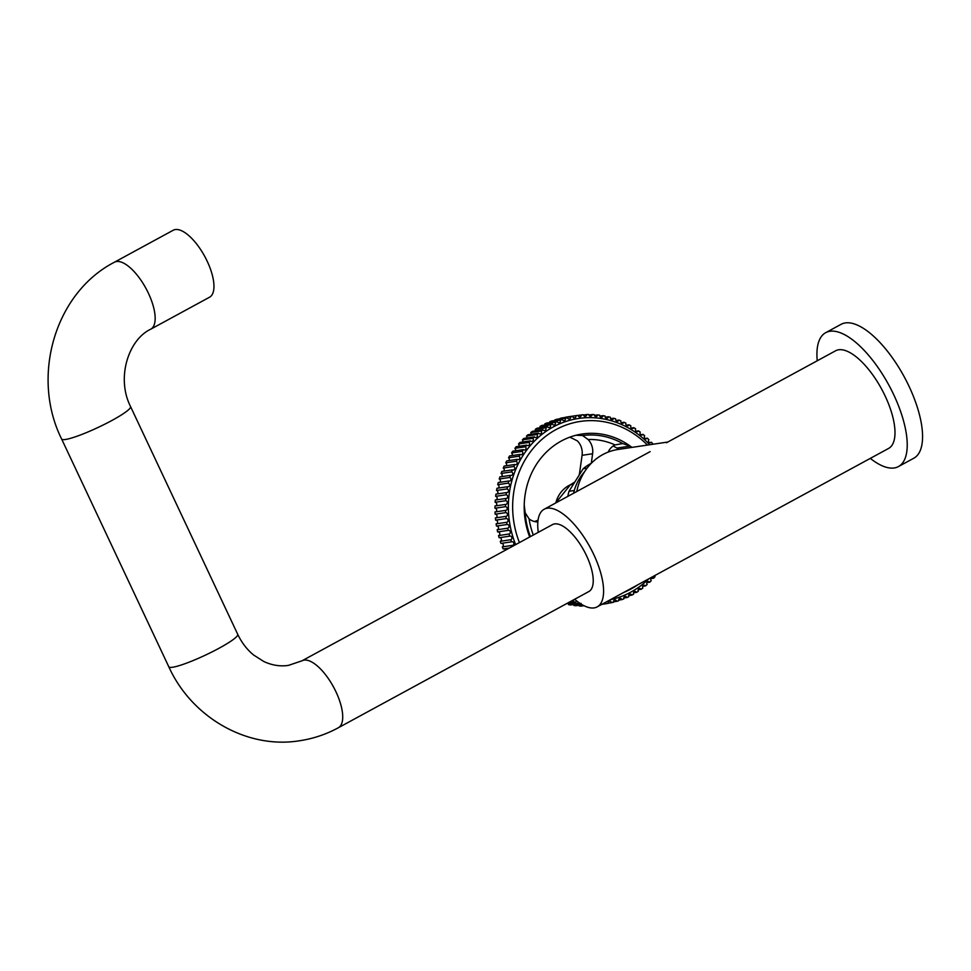 <?xml version="1.0" encoding="UTF-8"?>
<svg xmlns="http://www.w3.org/2000/svg" width="971" height="971" viewBox="0 0 971 971"><rect width="100%" height="100%" fill="white"/><g stroke="black" fill="none" stroke-linecap="round" stroke-linejoin="round"><path stroke-width="1.46" d="M870.307 458.385A76.187 30.453 -118.5 0 0 898.478 466.553A76.187 30.453 -118.5 0 0 893.806 394.881A76.187 30.453 -118.5 0 0 825.69 332.689A76.187 30.453 -118.5 0 0 817.242 360.775M898.478 466.553L913.82 458.215A76.187 30.453 -118.5 0 0 909.147 386.543A76.187 30.453 -118.5 0 0 841.032 324.35L825.69 332.689M576.786 491.52A55.553 50.383 -98.5 0 1 602.773 454.598A55.553 50.383 -98.5 0 1 618.005 449.476L667.781 442.036M650.145 451.624L544.136 509.265A55.553 22.212 -118.5 0 0 538.274 532.326M574.662 599.265A55.553 22.212 -118.5 0 0 597.201 606.875A55.553 22.212 -118.5 0 0 593.803 554.611A55.553 22.212 -118.5 0 0 544.136 509.265M597.201 606.875L888.623 448.42A55.553 22.212 -118.5 0 0 885.212 396.168A55.553 22.212 -118.5 0 0 835.546 350.822L666.47 442.752M587.079 468.156L583.17 468.75A47.931 43.477 -98.5 0 1 591.303 463.276L592.601 453.748A15.876 14.395 81.5 0 0 588.086 439.523L582.6 435.53L576.082 435.239A76.139 69.062 81.5 0 0 539.293 460.278A76.163 69.087 -98.5 0 1 631.975 447.388M573.582 493.256A47.931 43.477 -98.5 0 1 574.286 490.501A47.931 43.477 -98.5 0 1 583.073 473.496L584.906 471.238M567.829 496.387A47.931 43.477 -98.5 0 1 568.994 491.29L574.286 490.501M568.994 491.29L583.17 468.75M574.674 482.247L574.359 482.332A1.59 0.668 76.4 0 1 574.359 482.332A1.59 0.668 76.4 0 1 574.383 482.32L574.662 482.284A29.616 26.86 81.5 0 0 574.383 482.32A1.59 1.444 81.5 0 0 573.812 482.611L574.48 482.514A15.876 14.395 81.5 0 0 574.553 482.453M640.69 434.705L643.045 434.365A1.869 1.699 -98.5 0 1 640.265 432.131A95.219 86.358 -98.5 0 0 638.554 430.857L636.054 431.233M638.554 430.857A1.869 1.699 -98.5 0 1 635.653 428.818A95.219 86.358 -98.5 0 0 633.881 427.665L631.235 428.053M633.881 427.665A1.869 1.699 -98.5 0 1 630.871 425.832A95.219 86.358 -98.5 0 0 629.038 424.8L626.271 425.201M629.038 424.8A1.869 1.699 -98.5 0 1 625.931 423.174A95.219 86.358 -98.5 0 0 624.05 422.264L621.173 422.688M624.05 422.264A1.869 1.699 -98.5 0 1 620.87 420.856A95.219 86.358 -98.5 0 0 618.94 420.067L615.954 420.516M618.94 420.067A1.869 1.699 -98.5 0 1 615.687 418.877A95.219 86.358 -98.5 0 0 613.721 418.234L610.638 418.683M613.721 418.234A1.869 1.699 -98.5 0 1 610.407 417.263A95.219 86.358 -98.5 0 0 608.416 416.753L605.261 417.227M608.416 416.753A1.869 1.699 -98.5 0 1 605.054 416.025A95.219 86.358 -98.5 0 0 603.04 415.649L599.823 416.122M603.04 415.649A1.869 1.699 -98.5 0 1 599.653 415.139A95.219 86.358 -98.5 0 0 597.626 414.908L594.349 415.394M597.626 414.908A1.869 1.699 -98.5 0 1 594.228 414.629A95.219 86.358 -98.5 0 0 592.189 414.544L588.875 415.03M592.189 414.544A1.869 1.699 -98.5 0 1 588.79 414.496A95.219 86.358 -98.5 0 0 586.751 414.544L583.413 415.042M586.751 414.544A1.869 1.699 -98.5 0 1 583.365 414.738A95.219 86.358 -98.5 0 0 581.338 414.933L577.988 415.43M577.976 415.357A95.219 86.358 -98.5 0 0 575.973 415.685L565.45 417.239A95.231 86.383 -98.5 0 1 567.452 416.911L577.976 415.357A1.869 1.699 -98.5 0 0 581.338 414.933M572.635 416.353A95.219 86.358 -98.5 0 0 570.657 416.814L560.133 418.367A95.231 86.383 -98.5 0 1 562.112 417.906L572.635 416.353A1.869 1.699 -98.5 0 0 575.973 415.685M567.38 417.7A95.219 86.358 -98.5 0 0 565.438 418.307L554.914 419.86A95.231 86.383 -98.5 0 1 556.856 419.254L567.38 417.7A1.869 1.699 -98.5 0 0 570.657 416.814M562.221 419.423A95.219 86.358 -98.5 0 0 560.316 420.152L549.792 421.717A95.231 86.383 -98.5 0 1 551.698 420.977L562.221 419.423A1.869 1.699 -98.5 0 0 565.438 418.307M557.172 421.499A95.219 86.358 -98.5 0 0 555.327 422.361L544.792 423.914A95.231 86.383 -98.5 0 1 546.649 423.053L557.172 421.499A1.869 1.699 -98.5 0 0 560.316 420.152M552.268 423.914A95.219 86.358 -98.5 0 0 550.472 424.91L539.949 426.463A95.231 86.383 -98.5 0 1 541.745 425.468L552.268 423.914A1.869 1.699 -98.5 0 0 555.327 422.361M547.523 426.67A95.219 86.358 -98.5 0 0 545.787 427.798L535.264 429.352A95.231 86.383 -98.5 0 1 536.999 428.235L547.523 426.67A1.869 1.699 -98.5 0 0 550.472 424.91M542.947 429.765A95.219 86.358 -98.5 0 0 541.284 431.003L530.761 432.556A95.231 86.383 -98.5 0 1 532.424 431.318L542.947 429.765A1.869 1.699 -98.5 0 0 545.787 427.798M538.565 433.163A95.219 86.358 -98.5 0 0 536.987 434.51L526.452 436.076A95.231 86.383 -98.5 0 1 528.042 434.717L538.565 433.163A1.869 1.699 -98.5 0 0 541.284 431.003M534.402 436.865A95.219 86.358 -98.5 0 0 532.897 438.322L522.362 439.887A95.231 86.383 -98.5 0 1 523.867 438.419L534.402 436.865A1.869 1.699 -98.5 0 0 536.987 434.51M530.457 440.858A95.219 86.358 -98.5 0 0 529.049 442.412L518.514 443.978A95.231 86.383 -98.5 0 1 519.934 442.412L530.457 440.858A1.869 1.699 -98.5 0 0 532.982 440.773A1.869 1.699 -98.5 0 0 532.897 438.322M526.768 445.119A95.219 86.358 -98.5 0 0 525.445 446.769L514.909 448.335A95.231 86.383 -98.5 0 1 516.232 446.672L526.768 445.119A1.869 1.699 -98.5 0 0 529.207 444.949A1.869 1.699 -98.5 0 0 529.049 442.412M523.32 449.634A95.219 86.358 -98.5 0 0 522.107 451.381L511.571 452.947A95.231 86.383 -98.5 0 1 512.797 451.187L523.32 449.634A1.869 1.699 -98.5 0 0 525.687 449.379A1.869 1.699 -98.5 0 0 525.445 446.769M520.153 454.379A95.219 86.358 -98.5 0 0 519.036 456.212L508.513 457.778A95.231 86.383 -98.5 0 1 509.617 455.945L520.153 454.379A1.869 1.699 -98.5 0 0 522.434 454.064A1.869 1.699 -98.5 0 0 522.107 451.381M517.276 459.344A95.219 86.358 -98.5 0 0 516.269 461.261L505.733 462.827A95.231 86.383 -98.5 0 1 506.741 460.909L517.276 459.344A1.869 1.699 -98.5 0 0 519.461 458.967A1.869 1.699 -98.5 0 0 519.036 456.212M508.513 457.778A1.869 1.699 -98.5 0 1 508.901 460.594M514.679 464.514A95.219 86.358 -98.5 0 0 513.793 466.493L503.257 468.058A95.231 86.383 -98.5 0 1 504.143 466.08L514.679 464.514A1.869 1.699 -98.5 0 0 516.778 464.077A1.869 1.699 -98.5 0 0 516.269 461.261M505.733 462.827A1.869 1.699 -98.5 0 1 506.146 465.777M512.397 469.855A95.219 86.358 -98.5 0 0 511.62 471.894L501.085 473.46A95.231 86.383 -98.5 0 1 501.861 471.421L512.397 469.855A1.869 1.699 -98.5 0 0 514.399 469.369A1.869 1.699 -98.5 0 0 513.793 466.493M503.257 468.058A1.869 1.699 -98.5 0 1 503.682 471.153M510.43 475.353A95.219 86.358 -98.5 0 0 509.775 477.453L499.24 479.019A95.231 86.383 -98.5 0 1 499.895 476.919L510.43 475.353A1.869 1.699 -98.5 0 0 512.324 474.819A1.869 1.699 -98.5 0 0 511.62 471.894M501.085 473.46A1.869 1.699 -98.5 0 1 501.534 476.676M508.78 480.997A95.219 86.358 -98.5 0 0 508.246 483.133L497.71 484.699A95.231 86.383 -98.5 0 1 498.244 482.563L508.78 480.997A1.869 1.699 -98.5 0 0 510.576 480.414A1.869 1.699 -98.5 0 0 509.775 477.453M499.24 479.019A1.869 1.699 -98.5 0 1 499.701 482.344M507.457 486.738A95.219 86.358 -98.5 0 0 507.056 488.923L496.521 490.489A95.231 86.383 -98.5 0 1 496.921 488.304L507.457 486.738A1.869 1.699 -98.5 0 0 509.156 486.131A1.869 1.699 -98.5 0 0 508.246 483.133M497.71 484.699A1.869 1.699 -98.5 0 1 498.196 488.122M506.474 492.576A95.219 86.358 -98.5 0 0 506.194 494.785L495.659 496.351A95.231 86.383 -98.5 0 1 495.938 494.142L506.474 492.576A1.869 1.699 -98.5 0 0 508.064 491.945A1.869 1.699 -98.5 0 0 507.056 488.923M496.521 490.489A1.869 1.699 -98.5 0 1 497.006 493.984M505.83 498.487A95.219 86.358 -98.5 0 0 505.673 500.708L495.137 502.274A95.231 86.383 -98.5 0 1 495.295 500.053L505.83 498.487A1.869 1.699 -98.5 0 0 506.194 494.785M495.659 496.351A1.869 1.699 -98.5 0 1 496.157 499.919M505.527 504.435A95.219 86.358 -98.5 0 0 505.49 506.668L494.955 508.234A95.231 86.383 -98.5 0 1 494.992 506L505.527 504.435A1.869 1.699 -98.5 0 0 505.673 500.708M495.137 502.274A1.869 1.699 -98.5 0 1 495.647 505.903M505.551 510.394A95.219 86.358 -98.5 0 0 505.66 512.639L495.125 514.205A95.231 86.383 -98.5 0 1 495.016 511.972L505.551 510.394A1.869 1.699 -98.5 0 0 507.032 507.772A1.869 1.699 -98.5 0 0 505.49 506.668M494.955 508.234A1.869 1.699 -98.5 0 1 495.477 511.899M505.927 516.366A95.219 86.358 -98.5 0 0 506.158 518.587L495.623 520.165A95.231 86.383 -98.5 0 1 495.392 517.944L505.927 516.366A1.869 1.699 -98.5 0 0 505.66 512.639M495.125 514.205A1.869 1.699 -98.5 0 1 495.635 517.907M495.623 520.165A1.869 1.699 -98.5 0 1 496.145 523.867L506.644 522.301A1.869 1.699 -98.5 0 0 506.158 518.587M496.582 526.076A1.869 1.699 -98.5 0 1 497.164 529.765L507.699 528.188A1.869 1.699 -98.5 0 0 507.008 524.51L496.472 526.088A95.231 86.383 -98.5 0 1 496.108 523.879M497.965 531.902A1.869 1.699 -98.5 0 1 498.548 535.579L509.083 534.001A1.869 1.699 -98.5 0 0 508.185 530.372L497.65 531.95A95.231 86.383 -98.5 0 1 497.164 529.765M499.689 537.655A1.869 1.699 -98.5 0 1 500.271 541.296L510.807 539.718A1.869 1.699 -98.5 0 0 509.69 536.162L499.155 537.74A95.231 86.383 -98.5 0 1 498.548 535.579M501.728 543.299A1.869 1.699 -98.5 0 1 502.298 546.904L512.834 545.314A1.869 1.699 -98.5 0 0 511.523 541.83L500.987 543.408A95.231 86.383 -98.5 0 1 500.271 541.296M637.801 584.797A88.859 80.605 -98.5 0 1 623.71 592.468M519.436 542.571A88.859 80.605 -98.5 0 1 530.263 452.073A88.859 80.605 -98.5 0 1 647.451 445.082M648.786 578.825A92.051 83.494 -98.5 0 1 610.383 599.714M515.662 544.622A92.051 83.494 -98.5 0 1 526.61 450.228A92.051 83.494 -98.5 0 1 649.696 444.742M618.733 449.367A76.139 69.062 81.5 0 0 616.949 448.056L613.187 445.992M631.915 447.4A76.139 69.062 81.5 0 0 630.143 446.077L622.727 443.577L615.019 444.924A15.876 14.395 81.5 0 0 608.162 452.098M529.693 536.999A76.163 69.087 -98.5 0 1 539.293 460.254A76.139 69.062 81.5 0 0 524.231 504.993L525.177 512.773L529.098 518.878A15.876 14.395 81.5 0 0 537.861 521.937M534.56 521.561L538.055 520.153M652.573 444.305A1.869 1.699 -98.5 0 1 652.876 443.832A95.219 86.358 -98.5 0 0 651.42 442.242L649.368 442.545M651.42 442.242A1.869 1.699 -98.5 0 1 648.895 439.657A95.219 86.358 -98.5 0 0 647.341 438.164L645.132 438.491M643.045 434.365A95.219 86.358 -98.5 0 1 644.683 435.748A1.869 1.699 -98.5 0 0 647.341 438.164M507.008 524.51A95.219 86.358 -98.5 0 1 506.644 522.301M508.185 530.372A95.219 86.358 -98.5 0 1 507.699 528.188M509.69 536.162A95.219 86.358 -98.5 0 1 509.083 534.001M511.523 541.83A95.219 86.358 -98.5 0 1 510.807 539.718M509.423 548.02L503.148 548.955A95.231 86.383 -98.5 0 1 502.298 546.904M513.113 546.005A95.219 86.358 -98.5 0 1 512.834 545.314M568.605 602.554L573.715 601.777A95.219 86.358 -98.5 0 0 575.706 602.287L566.542 603.683M581.083 603.404L570.56 604.994A95.231 86.383 -98.5 0 1 568.545 604.617L579.068 603.027A95.219 86.358 -98.5 0 0 579.699 603.149M582.297 604.775L575.973 605.734A95.231 86.383 -98.5 0 1 573.946 605.503L581.568 604.35M584.02 605.71L581.411 606.098A95.231 86.383 -98.5 0 1 579.371 606.001L583.413 605.394M602.166 604.18A95.219 86.358 -98.5 0 0 602.785 604.12L602.081 604.229M601.886 604.338L606.147 603.695A95.219 86.358 -98.5 0 0 606.268 603.671L601.886 604.338M608.125 603.209L611.487 602.7A1.869 1.699 -98.5 0 0 608.149 603.367A95.219 86.358 -98.5 0 1 606.268 603.671M613.405 601.85L616.743 601.34A1.869 1.699 -98.5 0 0 613.466 602.238A95.219 86.358 -98.5 0 1 611.487 602.7M618.6 600.127L621.901 599.629A1.869 1.699 -98.5 0 0 618.685 600.746A95.219 86.358 -98.5 0 1 616.743 601.34M623.698 598.051L626.95 597.553A1.869 1.699 -98.5 0 0 623.807 598.889A95.219 86.358 -98.5 0 1 621.901 599.629M628.662 595.611L631.854 595.138A1.869 1.699 -98.5 0 0 628.795 596.692A95.219 86.358 -98.5 0 1 626.95 597.553M633.48 592.844L636.6 592.371A1.869 1.699 -98.5 0 0 633.65 594.143A95.219 86.358 -98.5 0 1 631.854 595.138M638.129 589.749L641.176 589.288A1.869 1.699 -98.5 0 0 638.335 591.254A95.219 86.358 -98.5 0 1 636.6 592.371M642.608 586.326L645.545 585.889A1.869 1.699 -98.5 0 0 642.838 588.05A95.219 86.358 -98.5 0 1 641.176 589.288M646.88 582.612L649.72 582.187A1.869 1.699 -98.5 0 0 647.135 584.53A95.219 86.358 -98.5 0 1 645.545 585.889M650.946 578.607L653.665 578.194A1.869 1.699 -98.5 0 0 651.225 580.719A95.219 86.358 -98.5 0 1 649.72 582.187M654.588 575.682A1.869 1.699 -98.5 0 0 655.073 576.628A95.219 86.358 -98.5 0 1 653.665 578.194M579.08 475.244A15.876 14.395 81.5 0 0 579.602 472.828L582.078 455.314A15.876 14.395 81.5 0 0 577.381 440.895L569.88 437.144M579.25 605.236A1.869 1.699 -98.5 0 1 579.371 606.001M573.788 604.508A1.869 1.699 -98.5 0 1 573.946 605.503M568.351 603.404A1.869 1.699 -98.5 0 1 568.545 604.617M504.083 548.821A1.869 1.699 -98.5 0 1 505.503 550.144M511.571 452.947A1.869 1.699 -98.5 0 1 511.948 455.593M514.909 448.335A1.869 1.699 -98.5 0 1 515.261 450.823M518.514 443.978A1.869 1.699 -98.5 0 1 518.842 446.284M522.362 439.887A1.869 1.699 -98.5 0 1 522.665 442.011M526.452 436.076A1.869 1.699 -98.5 0 1 526.719 438.006M530.761 432.556A1.869 1.699 -98.5 0 1 530.991 434.28M535.264 429.352A1.869 1.699 -98.5 0 1 535.47 430.869M539.949 426.463A1.869 1.699 -98.5 0 1 540.131 427.774M544.792 423.914A1.869 1.699 -98.5 0 1 544.949 424.995M549.792 421.717A1.869 1.699 -98.5 0 1 549.914 422.567M554.914 419.86A1.869 1.699 -98.5 0 1 554.999 420.492M573.242 600.029A1.869 1.699 -98.5 0 1 573.715 601.777M575.706 602.287A1.869 1.699 -98.5 0 1 576.713 600.952M605.406 602.421A1.869 1.699 -98.5 0 1 606.147 603.695M173.19 230.261A38.087 15.233 61.5 0 1 207.248 261.357A38.087 15.233 61.5 0 1 209.578 297.199L150.784 329.169A38.087 15.233 61.5 0 0 148.454 293.327A38.087 15.233 61.5 0 0 116.52 261.539A38.087 15.233 61.5 0 0 114.396 262.231L173.19 230.261M338.345 727.752L588.863 591.533A38.087 15.233 -118.5 0 0 586.533 555.703A38.087 15.233 -118.5 0 0 552.475 524.607L301.957 660.826A38.087 15.233 -118.5 0 1 304.081 660.122A38.087 15.233 -118.5 0 1 336.015 691.91A38.087 15.233 -118.5 0 1 338.345 727.752C326.183 734.355 313.293 738.676 299.675 740.739C246.95 749.418 191.615 717.29 168.808 666.798A38.087 5.037 -25.2 0 0 172.595 667.247A38.087 5.037 -25.2 0 0 219.13 648.203A38.087 5.037 -25.2 0 0 237.737 634.354L130.563 406.594C116.01 377.937 128.488 339.547 150.784 329.169M573.375 484.323L570.475 484.76A28.572 25.914 81.5 0 0 560.57 492.795A28.572 25.914 81.5 0 0 555.825 502.917M574.359 482.332A1.59 1.59 0 0 0 573.691 482.672L573.812 482.611A15.876 14.395 -98.5 0 1 570.475 484.76A1.59 0.643 65.8 0 0 570.402 484.772L555.667 503.002M582.6 435.53A74.585 67.654 -98.5 0 1 622.727 443.577M533.322 535.021A70.179 63.649 -98.5 0 1 529.098 518.878M530.409 536.599A74.585 67.654 -98.5 0 1 525.177 512.773M588.086 439.523A70.179 63.649 -98.5 0 1 615.019 444.924M630.143 446.077L616.949 448.056M537.873 521.694L536.55 521.888M580.707 472.659L579.602 472.828M592.601 453.748L582.078 455.314M570.402 484.772L573.618 482.781M168.808 666.798L61.634 439.026A38.087 5.037 -25.2 0 0 65.421 439.487A38.087 5.037 -25.2 0 0 111.956 420.443A38.087 5.037 -25.2 0 0 130.563 406.594M61.634 439.026C30.684 376.942 54.655 293.036 114.396 262.231M237.737 634.354C241.779 642.778 247.083 649.672 253.625 655.012L263.748 661.482C272.026 665.329 280.243 666.628 288.411 665.39L301.957 660.826"/></g></svg>
